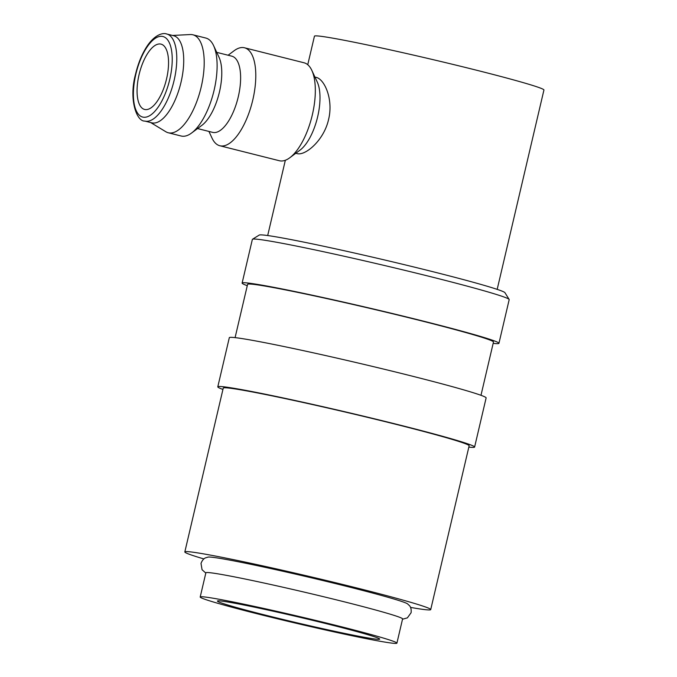 <?xml version="1.0" encoding="UTF-8"?>
<svg xmlns="http://www.w3.org/2000/svg" width="677" height="677" viewBox="0 0 677 677"><rect width="100%" height="100%" fill="white"/><g stroke="black" fill="none" stroke-linecap="round" stroke-linejoin="round"><path stroke-width="1.02" d="M396.908 643.15L402.587 618.922A101.025 3.639 -166.8 0 0 325.764 597.249A101.025 3.639 -166.8 0 0 214.947 573.377A101.025 3.639 -166.8 0 0 205.876 572.784L200.197 597.012A101.025 3.639 -166.8 0 0 277.02 618.685A101.025 3.639 -166.8 0 0 387.836 642.558A101.025 3.639 -166.8 0 0 396.908 643.15A101.025 3.639 -166.8 0 0 320.077 621.478A101.025 3.639 -166.8 0 0 209.261 597.596A101.025 3.639 -166.8 0 0 200.197 597.012M247.274 285.694A131.897 4.747 13.2 0 1 242.121 283.079L252.369 239.387A131.897 4.747 13.2 0 1 252.496 239.243A131.897 4.747 13.2 0 1 264.208 240.157A131.897 4.747 13.2 0 1 406.623 270.783A131.897 4.747 13.2 0 1 509.138 299.437A131.897 4.747 13.2 0 1 509.189 299.623L498.941 343.315A131.897 4.747 13.2 0 1 493.161 343.366M252.496 239.243L259.232 235.071A126.277 4.544 13.2 0 1 270.453 235.943A126.277 4.544 13.2 0 1 406.801 265.266A126.277 4.544 13.2 0 1 504.957 292.709L509.138 299.437M242.121 283.079A131.897 4.747 13.2 0 1 253.96 283.841A131.897 4.747 13.2 0 1 398.635 315.017A131.897 4.747 13.2 0 1 498.941 343.315M235.088 337.628L247.587 284.357A126.277 4.544 13.2 0 1 258.927 285.093A126.277 4.544 13.2 0 1 397.441 314.94A126.277 4.544 13.2 0 1 493.474 342.029L480.983 395.3M222.936 389.444A131.897 4.747 13.2 0 1 217.791 386.829A131.897 4.747 13.2 0 1 229.63 387.599A131.897 4.747 13.2 0 1 374.305 418.767A131.897 4.747 13.2 0 1 474.602 447.065A131.897 4.747 13.2 0 1 468.831 447.116M217.791 386.829L229.317 337.679A131.897 4.747 13.2 0 1 241.156 338.449A131.897 4.747 13.2 0 1 385.831 369.625A131.897 4.747 13.2 0 1 486.128 397.915L474.602 447.065M203.853 558.923A126.277 4.544 13.2 0 1 184.829 551.924A126.277 4.544 13.2 0 1 196.161 552.66A126.277 4.544 13.2 0 1 334.683 582.508A126.277 4.544 13.2 0 1 430.716 609.605A126.277 4.544 13.2 0 1 419.385 608.868A126.277 4.544 13.2 0 1 410.567 607.404M184.829 551.924L223.249 388.107A126.277 4.544 13.2 0 1 234.589 388.843A126.277 4.544 13.2 0 1 373.103 418.691A126.277 4.544 13.2 0 1 469.144 445.779L430.716 609.605M228.107 55.226L234.073 50.775A50.513 20.784 104.1 0 1 243.703 47.618A50.513 20.784 104.1 0 1 244.507 47.788L304.032 62.775A50.513 20.784 104.1 0 1 311.809 70.34A50.513 20.784 104.1 0 1 311.86 116.833A50.513 20.784 104.1 0 1 289.798 157.749A50.513 20.784 104.1 0 1 280.168 160.898A50.513 20.784 104.1 0 1 279.364 160.737L219.839 145.75A50.513 20.784 104.1 0 1 212.07 138.184L208.922 131.423M311.809 70.34L317.259 82.044A39.291 16.172 104.1 0 1 317.301 118.204A39.291 16.172 104.1 0 1 300.139 150.032L289.798 157.749M244.507 47.788A50.513 20.784 104.1 0 1 252.572 100.873A50.513 20.784 104.1 0 1 220.651 145.91A50.513 20.784 104.1 0 1 219.839 145.75M216.742 52.366L231.847 56.174A39.291 16.172 104.1 0 1 238.118 97.463A39.291 16.172 104.1 0 1 213.289 132.497A39.291 16.172 104.1 0 1 212.663 132.37L197.557 128.562M172.567 35.458L190.296 34.544A50.513 20.784 104.1 0 1 192.116 34.637A50.513 20.784 104.1 0 1 192.92 34.798L205.816 38.047A50.513 20.784 104.1 0 1 213.593 45.613L219.043 57.317A39.291 16.172 104.1 0 1 219.086 93.468A39.291 16.172 104.1 0 1 201.924 125.304L191.583 133.022A50.513 20.784 104.1 0 1 181.961 136.17A50.513 20.784 104.1 0 1 181.148 136.009L168.251 132.76A50.513 20.784 104.1 0 1 165.823 131.736L150.641 122.537M213.593 45.613A50.513 20.784 104.1 0 1 213.644 92.106A50.513 20.784 104.1 0 1 191.583 133.022M192.92 34.798A50.513 20.784 104.1 0 1 200.984 87.883A50.513 20.784 104.1 0 1 169.064 132.929A50.513 20.784 104.1 0 1 168.251 132.76M173.693 35.746A44.902 18.474 104.1 0 1 180.861 82.932A44.902 18.474 104.1 0 1 152.486 122.969A44.902 18.474 104.1 0 1 151.766 122.825L144.819 121.073A44.902 18.474 104.1 0 0 145.538 121.217A44.902 18.474 104.1 0 0 174.124 80.326A44.902 18.474 104.1 0 0 166.745 33.994L173.693 35.746M315.55 77.28C324.071 78.109 333.693 98.96 328.582 119.44C324.055 140.037 305.936 155.414 297.618 153.73L295.773 153.29M307.747 64.721L314.441 36.186A117.866 4.24 13.2 0 1 325.019 36.871A117.866 4.24 13.2 0 1 454.309 64.73A117.866 4.24 13.2 0 1 543.936 90.007L497.18 289.375M224.891 601.531A83.347 3.004 13.2 0 1 314.881 620.885A83.347 3.004 13.2 0 1 379.67 638.995A83.347 3.004 13.2 0 1 372.215 638.631A83.347 3.004 13.2 0 1 279.364 618.583A83.347 3.004 13.2 0 1 217.486 600.956A83.347 3.004 13.2 0 1 224.891 601.531M139.056 74.698A33.672 13.862 104.1 0 1 161.033 44.132A33.672 13.862 104.1 0 1 166.559 78.879A33.672 13.862 104.1 0 1 144.59 109.446A33.672 13.862 104.1 0 1 139.056 74.698M205.808 573.081L202.059 569.712L201.01 563.442C202.922 558.178 206.138 557.704 205.512 557.873L208.211 557.069A102.769 3.698 13.2 0 1 216.945 557.899A102.769 3.698 13.2 0 1 325.172 581.094A102.769 3.698 13.2 0 1 407.486 603.808L409.551 605.729C409.06 605.297 411.734 607.159 411.1 612.719L407.376 617.873L402.519 619.218M166.034 33.85A44.902 18.474 104.1 0 1 166.745 33.994C163.512 32.674 155.888 33.926 148.043 44.767C142.525 52.662 138.362 62.47 135.544 74.191C128.689 99.054 136.466 121.581 144.819 121.073M135.849 74.208A41.534 17.094 104.1 0 1 162.285 36.38A41.534 17.094 104.1 0 1 169.775 79.361A41.534 17.094 104.1 0 1 143.329 117.197A41.534 17.094 104.1 0 1 135.849 74.208M314.957 77.093L316.184 77.406M267.686 235.545L285.339 160.263"/></g></svg>
